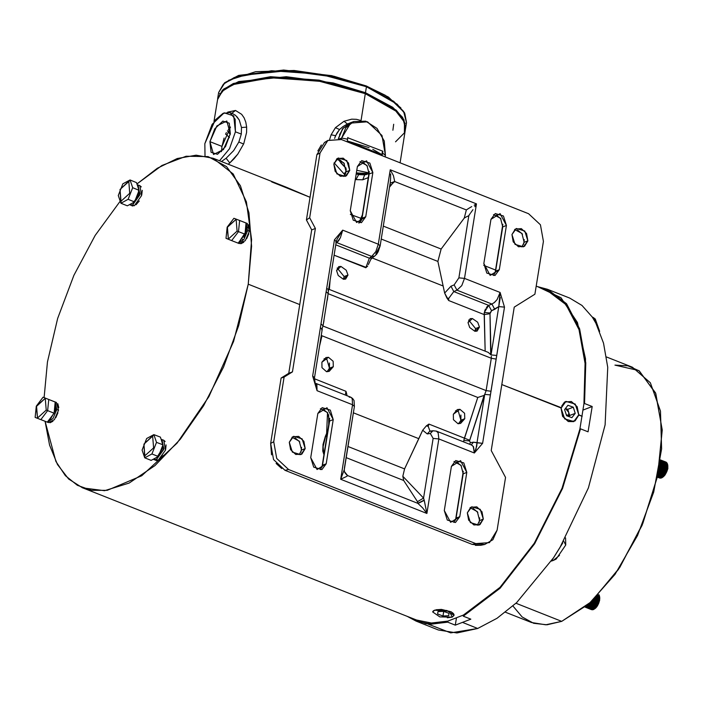 <?xml version="1.0" encoding="UTF-8"?>
<svg xmlns="http://www.w3.org/2000/svg" width="703" height="703" viewBox="0 0 703 703"><rect width="100%" height="100%" fill="white"/><g stroke="black" fill="none" stroke-linecap="round" stroke-linejoin="round"><path stroke-width="1.05" d="M583.121 410.034L592.154 406.536L588.103 431.835L592.154 406.536L584.58 403.54L585.819 362.889L579.667 328.784L566.565 303.652L547.452 289.276L537.654 286.675L560.968 297.747L577.4 322.519L585.502 358.838L584.58 403.54L592.154 406.536L583.121 410.034M470.861 619.132L455.316 625.152L456.423 618.218L455.316 625.152L470.861 619.132L463.295 616.136L500.097 588.226L534.631 543.797L562.593 488.374L580.529 428.839L579.852 429.094L580.529 428.839L562.593 488.374L534.631 543.797L500.097 588.226L463.295 616.136L470.861 619.132M427.855 623.983L450.685 632.849L477.706 628.447L463.013 622.63L477.706 628.447L497.021 618.253L516.591 602.647L553.736 557.549L559.983 547.567L588.429 487.891L605.116 424.884L607.735 367.326L603.569 343.161L595.916 323.239L592.251 317.097L582.014 305.497L569.711 298.09L547.452 289.276M416.106 621.144L431.159 624.202L447.749 622.155L455.316 625.152L447.749 622.155L425.974 623.746L407.186 616.329L416.106 621.144L438.364 629.95L456.976 632.999L477.706 628.447L497.021 618.253L516.591 602.647L553.736 557.549L559.983 547.567L588.429 487.891L605.116 424.884L607.735 367.326L603.569 343.161L595.916 323.239L592.251 317.097L595.916 323.239L592.251 317.097L593.279 317.501L597.19 325.753L595.213 318.96L593.262 317.492M447.749 622.155L447.925 621.057L447.749 622.155M588.103 431.835L580.529 428.839L588.103 431.835M416.255 619.923L431.317 623.069L447.925 621.057L463.47 615.037L463.295 616.136L463.47 615.037L500 587.313L534.28 543.208L562.04 488.198L579.852 429.094L562.04 488.198L534.28 543.208L500 587.313L463.47 615.037L447.925 621.057L431.475 623.078L416.545 620.037L82.734 487.917M583.912 403.803L584.58 403.54L583.912 403.803L579.852 429.094L583.912 403.803L585.116 363.442L579 329.593L565.994 304.654L547.013 290.383L536.213 286.103M353.776 121.514L345.788 127.735L341.623 138.043L339.373 138.913L341.623 138.043L347.554 139.176L341.623 138.043L341.421 139.598L341.623 138.043L350.665 123.104L367.52 121.821L381.984 135.494L385.446 155.389L385.156 156.901L385.446 155.389L382.608 153.052L382.871 151.268L347.765 137.753L382.871 151.268L382.608 153.052L385.446 155.389L384.286 141.066L376.993 128.421L365.701 121.188L353.776 121.514L350.481 122.797M369.075 147.639L347.247 140.978L347.818 137.393L347.247 140.978L382.3 154.853L382.608 153.052L382.3 154.853L372.722 149.264M338.477 138.711L342.704 128.772L350.533 122.77M369.26 172.938L356.79 170.302L369.26 172.938M381.896 154.555L382.388 151.461L381.896 154.555M360.244 174.01L369.224 173.465L356.368 172.894M343.705 127.559L339.584 134.581M369.224 173.474L356.351 173.052L369.224 173.474M350.428 122.814L342.528 128.807L338.292 138.667L342.554 128.772L350.41 122.823M364.637 174.88L356.21 173.922L358.653 174.59L355.99 179.625L362.73 179.801L368.592 177.481L362.73 179.801L364.637 174.88L358.653 174.59L355.99 179.625L362.73 179.801L364.637 174.88L367.616 174.116L365.806 174.669M347.379 124.009L348.108 123.71L347.379 124.009L343.995 121.224L335.445 127.691L331.078 134.791L329.61 139.51L331.078 134.791L335.612 135.688L339.575 129.572L342.774 126.672L347.379 124.009L343.995 121.224L335.445 127.691L331.078 134.791L335.612 135.688L335.05 137.103L336.939 133.095L339.575 129.572L335.445 127.691L339.575 129.572L342.774 126.672L347.379 124.009M334.646 138.386L335.05 137.103L334.646 138.386M341.017 163.07L338.222 159.168L344.294 166.558L341.017 163.07M346.069 168.131L344.294 166.558L346.069 168.131M355.323 179.476L355.99 179.625L355.323 179.476M344.127 173.993L345.129 174.722L344.127 173.993L346.21 171.04L344.127 173.993L334.11 162.85L344.127 173.993M351.772 119.194L343.995 121.224L351.772 119.194L356.474 119.369L351.772 119.194M360.384 120.354L356.474 119.369L360.384 120.354M348.108 123.71L350.322 122.858M400.069 162.806L405.385 129.607L403.715 120.617L396.097 111.232L365.332 93.71L318.881 81.126L270.391 77.743L233.194 84.501L222.245 91.188L217.535 99.527L214.011 121.566M213.202 158.263L286.191 187.156L310.067 197.288L271.745 181.857M365.332 93.71L361.061 120.38L365.332 93.71L320.278 81.363L272.922 77.664L235.593 83.569L223.914 89.738L218.027 97.55M241.691 114.352L235.487 110.476L227.719 112.137L235.487 110.476L231.823 113.297L235.487 110.476L241.691 114.352L244.073 117.84L241.691 114.352M245.769 122.164L244.073 117.84L245.769 122.164L246.639 127.12L245.769 122.164M246.612 132.48L246.639 127.12L241.516 127.498L239.284 120.046L241.516 127.498L246.639 127.12L246.612 132.48L243.774 143.64L246.612 132.48M243.625 144.001L237.825 154.106L243.625 144.001L238.888 142.05L241.314 134.124L241.516 127.498L241.314 134.124L235.452 131.804L235.171 119.255L230.092 112.603L222.992 113.341L215.197 120.02L204.837 143.658L205.048 155.917L204.837 143.658L212.139 124.317L224.134 112.832L233.791 115.933L235.452 131.804L229.573 148.711L219.538 160.776L229.573 148.711L235.452 131.804L241.314 134.124L238.888 142.05L243.625 144.001M234.064 158.685L237.825 154.106L229.758 162.903L234.064 158.685M228.194 164.203L229.758 162.903L226.094 158.272L233.624 150.609L238.888 142.05L233.624 150.609L226.094 158.272L229.758 162.903L228.194 164.203M360.595 218.185L350.393 214.441L360.595 218.185M395.508 141.786L404.374 132.893L404.453 122.269L395.736 110.916L379.04 99.905M47.47 361.931L57.62 318.477L73.877 275.321L95.151 235.408L119.993 201.427L95.151 235.408L73.877 275.33L57.62 318.477L47.47 361.931L44.157 397.661L47.47 361.931M136.962 183.914L157.296 168.254L177.27 158.553L196.119 155.161L213.106 158.228L233.247 173.966L246.428 201.849L251.577 239.618L248.273 284.179L299.75 304.548L248.273 284.179L251.621 246.261L248.95 212.798L240.408 185.733L226.515 166.62L208.053 156.584L186.11 156.198L161.945 165.486L136.962 183.914M561.214 407.652L501.81 384.523L561.152 408.012L562.602 416.317L568.261 421.563L573.797 421.572M564.553 402.16L561.653 406.062M578.551 415.614L578.727 414.647L582.181 416.334L578.683 414.946L573.824 421.563L564.641 418.918L561.108 408.32L564.755 402.019L565.994 401.413L575.186 404.049L578.727 414.647L577.119 406.677L571.381 401.475L564.79 402.019L561.152 408.012L565.889 401.448M239.064 119.642L236.99 116.751M232.465 113.543L235.558 115.38L232.447 113.543M221.48 161.541L226.094 158.272L221.48 161.541M365.112 93.622L365.498 92.708L333.266 82.928L286.262 76.741L238.748 81.574L223.747 89.009L217.631 99.026L222.403 90.195L233.361 83.499L270.55 76.75L319.048 80.133L365.498 92.708L392.731 107.331L402.617 117.445L405.543 128.614L403.874 119.624L396.255 110.239L365.498 92.708L365.112 93.622M45.08 421.264L55.845 461.414L65.397 475.641L77.383 485.369L91.443 490.316L107.172 490.334L141.716 475.711L176.989 443.224L208.853 396.677L233.581 341.509L248.273 284.179L238.704 325.709L223.519 367.071L203.642 405.71L180.311 439.234L154.976 465.562L129.194 483.066L104.58 490.659L82.638 487.882L68.666 478.971L57.497 464.525L49.544 445.061L45.08 421.264M159.862 459.331L163.096 455.544M165.609 449.472L166.101 444.937M165.143 441.458L163.711 440.271M155.75 460.368L156.664 460.579M237.368 242.816L239.319 243.598L245.259 240.654L249.407 231.234L247.271 223.501L239.618 220.461L246.076 223.018L244.952 234.178L246.076 223.018M249.618 228.651L248.695 224.732M240.813 243.748L243.721 242.245M246.665 238.642L248.792 233.844M131.918 205.794L132.823 205.997M130.283 205.144L134.326 205.733L132.568 205.039L139.835 194.88L138.175 185.021L137.278 184.836L140.064 194.01L132.568 205.039L129.449 204.643L134.326 205.733L141.593 195.575L139.932 185.715L138.245 185.047M136.022 204.749L139.256 200.97M141.769 194.898L142.261 190.364M141.303 186.884L139.871 185.689M49.966 422.758L52.874 421.255M55.818 417.644L57.945 412.854M58.771 407.652L57.848 403.742M453.918 614.352L451.106 611.742L441.51 609.404L436.036 609.791M434.806 610.134L433.61 610.696M452.117 617.155L447.293 617.788L452.117 617.155L439.85 616.909L432.679 611.979L434.586 610.213L441.51 609.404L451.106 611.742L453.347 613.429L454.05 615.204M433.25 610.969L432.723 611.751M235.558 115.38L239.284 120.046M405.446 129.124L406.501 122.638L404.497 112.612L388.513 97.119L366.237 85.968L366.448 86.733L366.237 85.968L331.596 75.669L283.669 70.001L238.677 75.423L224.626 82.796L218.651 92.55L224.696 83.033L239.705 75.599L287.219 70.766L334.224 76.952L366.448 86.733L365.498 92.708L366.448 86.733L393.689 101.355L403.575 111.469L406.501 122.638L404.831 113.649L397.213 104.264L366.448 86.733L320.006 74.158L271.507 70.775L234.319 77.523L223.361 84.219L218.651 92.55L217.702 98.525M154.124 459.727L158.157 460.316L165.433 450.157L163.773 440.289L162.085 439.63M156.409 459.621L163.676 449.463L162.015 439.603L161.119 439.41L163.904 448.584L156.409 459.621L153.28 459.226L158.157 460.316L156.409 459.621M247.658 230.54L246.068 223.106L247.658 230.54L243.862 239.503L238.176 243.071L243.862 239.503L247.658 230.54L249.407 231.234L247.658 230.54M46.714 421.914L48.472 422.608L54.412 419.665L58.56 410.244L56.811 409.55L55.221 402.107L56.811 409.55L53.015 418.513L47.338 422.072L53.015 418.513L56.811 409.55L58.56 410.244L56.425 402.503L48.779 399.462L55.229 402.019L54.105 413.188L55.229 402.019M573.736 421.589L568.261 421.563L562.611 416.317L561.108 408.32L562.708 416.29L568.455 421.492L575.045 420.939L578.587 415.455M573.253 407.195L567.962 405.297L564.623 409.585L566.583 415.763L571.873 417.661L575.203 413.382L573.253 407.195L567.743 409.331L565.458 408.513L567.743 409.331L573.253 407.195L575.203 413.382L569.694 415.517L567.743 409.331L568.718 412.424L565.449 408.531L568.718 412.424L569.694 415.517L575.203 413.382L571.873 417.661L566.583 415.763L564.623 409.585L567.962 405.297L573.253 407.195M434.586 610.213L446.853 610.459L454.024 615.389L452.293 617.076L449.34 611.259L434.586 610.213M449.076 613.411L443.707 611.373L437.978 611.645L437.618 613.947L442.995 615.986L448.725 615.723L449.076 613.411L448.725 615.723L442.995 615.986L443.734 611.39L449.076 613.411M432.688 611.891L434.401 610.292M228.273 129.589L230.505 127.076L221.955 146.444L209.942 141.681L211.049 152.261L217.491 154.335L225.478 146.672L230.347 133.781L229.24 123.201L222.807 121.136L214.81 128.79L209.942 141.681L213.519 154.484L223.44 149.537L230.347 133.781L226.779 120.978L216.849 125.925L209.942 141.681L221.955 146.444L221.489 151.655M365.999 85.977L333.978 76.267L294.153 70.52L255.602 71.68L228.554 80.362M219.731 93.385L219.74 94.132L219.731 93.385M400.886 107.954L385.262 95.274L366.404 86.135M162.296 446.598L163.087 446.291L162.077 442.222L163.087 446.291L162.296 446.598M156.76 457.618L162.938 447.749L156.76 457.618L155.881 457.829M246.437 230.962L245.804 225.716L246.437 230.962L245.321 230.514L246.437 230.962L239.776 240.98L240.821 240.567M243.95 237.386L245.918 233.168M132.041 203.255L132.92 203.035L138.403 195.891L138.649 188.246M134.203 202.297L139.212 192.297M49.421 419.832L49.509 419.252L48.929 419.981L49.421 419.832M54.957 404.726L55.59 409.963L54.474 409.524L55.59 409.963L50.361 419.331L49.482 419.252L50.361 419.331L55.59 409.963L55.194 405.13M568.859 416.58L569.694 415.517L568.859 416.58M442.995 615.986L437.618 613.947L437.978 611.645L443.707 611.373L442.995 615.986M324.118 455.14L322.8 451.027L323.011 444.516L325.296 436.501L327.211 435.869L325.296 436.501L326.667 433.391L327.528 412.626M327.123 433.338L328.494 427.819L326.667 433.391M328.776 426.071L328.688 414.656L328.776 426.071M360.595 218.879L362.581 215.039L359.075 223.044L360.595 218.879M362.73 214.107L358.794 223.027M404.981 123.798L405.218 123.087M162.349 446.458L163.087 446.291L162.349 446.458M568.991 415.262L568.718 412.424L568.665 416.51L568.991 415.262L566.284 414.823L568.991 415.262M476.986 444.498L476.977 442.793L482.653 443.321L504.473 307.114L500.105 292.448L464.542 278.37L476.476 203.87L390.244 169.739L378.311 244.24L342.748 230.171L334.487 239.837L312.668 376.043L317.035 390.71L352.598 404.787L340.665 479.288L426.897 513.418L438.83 438.918L474.393 452.987L482.653 443.321L490.404 394.945L484.719 394.418L486.151 390.613L491.344 358.135M323.986 454.894L324.013 452.363L324.443 453.136L323.442 450.86L323.125 446.59L325.489 436.774L323.125 446.59L323.679 453.593M472.179 544.368L284.979 470.281L472.179 544.368L475.746 543.577L484.745 544.509L492.882 539.702L497.118 530.185L505.571 477.407L491.239 450.553L514.209 307.141L534.93 294.162L543.384 241.375L540.414 224.749L528.594 213.677L341.394 139.581L327.853 140.407L320.023 152.973L309.654 217.71L315.383 228.449L292.413 371.861L284.126 377.054L273.757 441.783L276.727 458.409L288.546 469.49L475.746 543.577L472.179 544.368L480.896 545.273L484.745 544.509M475.439 545.308L480.957 545.264M284.979 470.281L288.546 469.49L284.979 470.281L273.52 459.542L270.637 443.426L273.757 441.783L270.637 443.426L281.112 378.065L288.74 373.284L311.71 229.872L306.429 219.977L316.904 154.616L306.429 219.977L311.71 229.872L288.74 373.284L281.112 378.065L270.637 443.426L271.56 454.867M276.068 463.444L281.683 468.593M321.35 145.003L317.835 150.934M502.794 224.292L495.088 273.063M496.204 214.995L500.993 219.02M493.559 275.453L495.633 271.103L502.715 226.884L506.388 225.461L499.306 269.68L495.633 271.103L499.306 269.68L506.388 225.461L503.41 215.97L495.237 213.536L490.958 219.354L483.875 263.572L490.958 219.354L500.079 213.642L506.388 225.461L502.715 226.884L500.518 218.325L493.524 214.556M369.233 171.427L361.527 220.206M362.643 162.129L367.432 166.163M359.989 222.587L362.063 218.238L369.145 174.019L372.818 172.604L365.736 216.823L362.063 218.238L365.736 216.823L372.818 172.604L369.848 163.105L361.676 160.679L357.396 166.497L350.314 210.715L357.396 166.497L366.518 160.785L372.818 172.604L369.145 174.019L366.957 165.46L359.962 161.699M329.672 418.408L321.965 467.187M320.436 469.578L322.51 465.228L326.183 463.804L322.51 465.228L329.593 421.009L333.266 419.586L326.183 463.804L333.266 419.586L330.287 410.095L322.115 407.661L317.835 413.478L310.752 457.697L317.835 413.478L326.957 407.766L333.266 419.586L329.593 421.009L327.396 412.45L320.401 408.68M323.081 409.12L327.87 413.144M463.233 471.274L455.526 520.044M453.997 522.434L456.071 518.085L459.744 516.661L456.071 518.085L463.154 473.866L466.827 472.451L459.744 516.661L466.827 472.451L463.848 462.952L455.676 460.527L451.396 466.344L444.322 510.563L451.396 466.344L460.518 460.632L466.827 472.451L463.154 473.866L460.957 465.307L453.962 461.546M456.651 461.976L461.432 466.001M339.531 159.546L344.382 163.729M346.201 169.124L345.542 173.843M343.802 176.453L346.113 171.787L349.786 170.363L346.711 160.548L338.257 158.034L333.837 164.054L336.913 173.869L345.366 176.383L349.786 170.363L348.477 163.034L343.266 158.149L337.203 158.57L333.837 164.054L335.146 171.391L340.357 176.277L346.43 175.847L349.786 170.363L346.113 171.787L343.82 162.903L336.544 159.045M294.961 437.802L299.812 441.985M301.631 447.38L300.972 452.099M299.232 454.709L301.543 450.043L305.216 448.619L302.141 438.804L293.696 436.291L289.267 442.31L292.343 452.126L300.796 454.639L305.216 448.619L303.907 441.291L298.696 436.405L292.633 436.827L289.267 442.31L290.576 449.648L295.796 454.533L301.859 454.103L305.216 448.619L301.543 450.043L299.25 441.159L291.973 437.301M517.619 230.03L522.47 234.213M524.289 239.609L523.63 244.328M521.881 246.938L524.201 242.271L527.874 240.848L524.798 231.032L516.345 228.519L511.925 234.538L515 244.354L523.445 246.867L527.874 240.848L526.565 233.519L521.345 228.633L515.281 229.055L511.925 234.538L513.234 241.867L518.445 246.753L524.508 246.331L527.874 240.848L524.201 242.271L521.898 233.387L514.622 229.529M473.049 508.287L477.899 512.469M479.718 517.865L479.059 522.584M477.319 525.194L479.631 520.528L483.304 519.104L480.228 509.288L471.775 506.775L467.354 512.795L470.43 522.61L478.884 525.123L483.304 519.104L481.994 511.775L476.783 506.889L470.711 507.311L467.354 512.795L468.664 520.123L473.875 525.009L479.938 524.587L483.304 519.104L479.631 520.528L477.337 511.643L470.052 507.786M225.76 133.895L229.477 137.656L225.76 133.895M221.489 151.628L221.955 146.444L224.072 138.025M225.593 134.238L226.41 132.595M151.18 460.36L158.395 456.484L162.982 444.867L160.346 437.134L153.887 434.586L160.346 437.134L162.982 444.867L156.523 442.319L153.887 434.586L156.523 442.319L162.982 444.867L158.395 456.484L151.945 453.927L156.523 442.319L151.945 453.927L158.395 456.484L151.18 460.36L144.721 457.802L151.945 453.927L144.721 457.802L151.18 460.36M238.141 243.124L244.952 234.178L238.502 231.63L239.618 220.461L238.502 231.63L244.952 234.178L238.141 243.124L231.682 240.567L238.141 243.124M139.141 190.293L136.505 182.56L130.046 180.003L136.505 182.56L139.141 190.293L134.554 201.902L139.141 190.293L132.682 187.736L139.141 190.293M127.34 205.777L134.554 201.902L128.104 199.344L132.682 187.736L130.046 180.003L132.682 187.736L128.104 199.344L134.554 201.902L127.34 205.777L120.881 203.22L128.104 199.344L120.881 203.22L127.34 205.777M40.836 419.577L47.294 422.125L54.105 413.188L47.655 410.631L48.779 399.462L47.655 410.631L54.105 413.188L47.294 422.125L40.836 419.577L47.655 410.631L40.836 419.577L47.294 422.125L35.194 417.362M345.314 473.145L347.642 475.588L417.863 503.383L424.155 500.132L424.304 500.554L426.897 513.418L422.679 507.935L417.846 503.374L422.679 507.935L426.897 513.418L424.225 500.316L418.074 503.427L417.477 501.705L417.863 503.383L347.642 475.588L346.764 476.37L347.642 475.588L344.365 471.493L344.294 469.586L340.665 479.288L346.764 476.37L340.665 479.288L352.598 404.787L317.035 390.71L316.86 384.787L315.638 383.328M281.112 378.065L284.126 377.054L281.112 378.065M288.74 373.284L292.413 371.861L288.74 373.284M311.71 229.872L315.383 228.449L311.71 229.872M306.429 219.977L309.654 217.71L306.429 219.977M316.904 154.616L320.023 152.973L327.642 140.538L341.394 139.581L528.594 213.677L540.414 224.749L543.384 241.375L534.93 294.162L514.209 307.141L491.239 450.553L505.571 477.407L497.118 530.185L489.499 542.619L475.746 543.577L288.546 469.49L276.727 458.409L273.757 441.783L284.126 377.054L292.413 371.861L315.383 228.449L309.654 217.71L320.023 152.973L316.904 154.616L324.496 142.437L327.853 140.407M483.875 263.572L486.854 273.072L495.026 275.497L499.306 269.68L490.184 275.391L483.875 263.572M350.314 210.715L353.293 220.206L361.465 222.64L365.736 216.823L356.623 222.526L350.314 210.715M310.752 457.697L313.731 467.187L321.904 469.622L326.183 463.804L317.062 469.516L310.752 457.697M444.322 510.563L447.293 520.053L455.465 522.487L459.744 516.661L450.623 522.373L444.322 510.563M227.456 130.802L230.233 134.44L227.447 130.802M231.682 240.567L238.502 231.63L231.682 240.567L225.997 238.343L232.447 240.901L226.041 238.361M225.997 238.343L227.122 227.174L236.138 219.327L237.078 231.067L228.361 239.038L227.421 227.289L236.138 219.327L237.078 231.067L228.361 239.038L227.122 227.174L233.932 218.238L239.618 220.461M35.15 417.345L36.275 406.185L45.291 398.337L46.231 410.077L37.514 418.039L36.574 406.299L45.291 398.337L46.231 410.077L37.514 418.039L36.275 406.185L43.085 397.239L48.779 399.462M144.721 457.802L143.922 444.085L152.639 436.124L153.579 447.864L144.862 455.825L144.721 457.802L142.085 450.069L146.672 438.461L153.887 434.586L152.639 436.124L153.579 447.864L144.862 455.825L143.922 444.085L153.887 434.586M237.078 231.067L238.502 231.63L237.078 231.067M120.881 203.22L120.081 189.502L128.798 181.541L129.739 193.281L121.021 201.251L120.081 189.502L130.046 180.003L128.798 181.541L129.739 193.281L121.021 201.251L120.881 203.22L118.245 195.496L122.832 183.878L130.046 180.003M46.231 410.077L47.655 410.631L46.231 410.077M344.408 468.207L354.417 406.422L352.598 404.787L352.229 398.786L352.598 404.787L354.417 406.422L344.285 469.648L340.665 479.288L426.897 513.418L438.83 438.918L438.18 432.802L436.326 431.097L438.18 432.802L438.83 438.918L474.393 452.987L474.674 452.433M344.382 468.919L344.303 469.56M350.744 397.221L352.027 398.39M315.243 383.425L317.035 390.71L316.86 384.787L315.085 382.968M335.779 242.069L336.306 241.472L334.487 239.837L320.419 327.668L322.238 329.303L320.419 327.668L312.668 376.043L314.496 377.678L312.668 376.043L317.035 390.71L316.209 386.536M328.099 293.661L322.985 325.832L321.183 324.074L322.985 325.832L321.71 329.9M328.037 290.444L328.565 289.847L326.737 288.212L328.556 289.847L328.169 293.459L326.333 291.956L328.169 293.459L327.317 300.014M323.995 320.542L322.993 325.656M336.306 241.472L337.168 239.055L342.748 230.171L334.487 239.837L336.306 241.472L328.565 289.847M500.185 293.133L500.105 292.448L464.542 278.37L458.866 277.843L454.129 284.864L458.866 277.843L468.813 215.759L458.866 277.843L464.542 278.37L476.476 203.87L390.244 169.739L378.311 244.24L342.748 230.171L340.445 237.57L342.748 230.171L340.7 233.668M338.626 240.707L340.445 237.57L336.834 242.658L338.626 240.707M367.625 266.059L365.788 267.738L369.365 258.133L371.738 256.463L336.834 242.658L371.738 256.463L369.365 258.133L335.77 244.837L369.365 258.133L372.239 257.808L374.602 256.138L371.738 256.463L375.815 251.569L371.738 256.463L374.602 256.138L376.694 254.091L378.249 251.612L380.13 245.874L378.311 244.24L375.815 251.569L378.311 244.24L380.13 245.874L390.068 183.676M390.262 182.622L390.622 178.316L390.262 182.622M390.578 174.001L390.622 178.316L390.578 174.001M466.379 209.907L394.735 181.55L393.452 175.618L390.244 169.739L393.452 175.618L394.735 181.55L466.379 209.907L464.235 218.097L441.106 249.003L383.293 226.12L441.106 249.003L464.235 218.097L466.388 209.907L469.042 208.167L466.388 209.907M471.669 206.62L469.042 208.167L471.669 206.62M476.476 203.87L474.174 205.188L476.476 203.87L474.78 206.708L476.476 203.87M472.899 209.626L470.843 212.631L472.899 209.626M470.316 213.396L469.78 214.16L470.316 213.396M466.616 216.726L468.813 215.759L469.78 214.16L468.532 215.874M461.766 285.594L464.542 278.37L461.766 285.594L456.985 290.207L461.766 285.594M491.335 356.324L491.335 358.266L495.958 359.092L491.335 358.266L486.151 390.613L490.808 391.202L486.151 390.613L484.719 394.418L476.977 442.793L484.719 394.418L490.404 394.945L496.722 355.49L491.046 354.953L496.722 355.49L504.473 307.114L500.105 292.448L497.135 299.592L494.543 302.413L491.88 304.021L456.985 290.207L491.88 304.021L488.699 305.366L453.804 291.552L456.985 290.207L454.129 284.864L450.948 286.209L444.604 293.054L437.855 261.428L441.106 249.003L437.855 261.428L444.604 293.054L448.707 300.55L448.734 298.441L446.818 297.905L444.604 293.054L450.948 286.209L453.804 291.552L450.948 286.209L454.129 284.864L456.985 290.207L453.804 291.552L448.734 298.441L453.804 291.552L488.699 305.366L484.297 312.519L485.184 351.131L484.209 314.601L448.707 300.55L446.818 297.905L448.734 298.441L448.707 300.55L484.209 314.601L489.956 313.749L491.555 310.708L494.736 309.364L491.88 304.021L488.699 305.366L491.555 310.708L498.787 306.587L500.299 297.474M504.473 307.114L498.787 306.587L504.473 307.114M328.661 289.188L488.251 352.352L491.046 354.953L498.787 306.587L494.736 309.364L491.88 304.021M431.405 431.361L429.92 431.141L427.283 433.944L422.635 430.236L426.326 425.833L428.25 426.37L429.955 431.141L428.25 426.37L428.909 424.111L469.701 440.219L469.481 440.974L463.804 440.438L477.768 397.476L321.93 335.797L477.768 397.476L484.103 395.455L469.701 440.219L464.419 438.171L463.804 440.438L469.481 440.974L470.43 442.591L469.648 444.278L470.43 442.591L473.462 442.169L471.195 444.894L473.462 442.169L470.43 442.591L469.481 440.974L484.719 394.418L484.103 395.455L477.768 397.476L464.419 438.171L428.909 424.111L426.326 425.833L422.635 430.236L418.812 438.69L353.389 412.802L418.812 438.69L404.62 468.919L402.793 476.326L403.707 480.457L346.201 457.697L403.707 480.457L417.477 501.705L423.593 498.075L433.153 438.391L423.593 498.075L424.155 500.132L423.593 498.075L402.793 476.326L404.62 468.919L422.635 430.236L427.283 433.944L430.315 433.523L432.951 430.719L436.361 431.106L471.687 445.096L473.558 446.809L474.393 452.987L482.653 443.321L473.462 442.169L476.977 442.793L475.949 449.393M433.153 438.391L438.83 438.918L433.153 438.391L430.315 433.523L433.153 438.391M354.417 406.422L354.013 400.578L352.66 398.487L350.779 397.239L349.198 397.204M347.027 475.184L344.725 472.486M321.93 335.797L321.253 335.454L321.93 335.797L319.645 345.489L321.93 335.797M486.151 390.613L322.949 326.025L486.151 390.613M491.335 358.266L328.143 293.678L491.335 358.266M336.148 242.491L336.834 242.658L336.025 243.22L336.834 242.658L336.148 242.491M337.915 237.86L338.582 236.858M375.859 253.888L379.602 246.472M392.397 183.545L394.708 181.541L390.165 183.246L394.453 181.532L391.756 184.335M389.91 184.792L391.527 184.608L389.91 184.792M389.55 187.06L391.527 184.608L389.55 187.06M466.528 216.77L464.235 218.097L466.528 216.77M490.712 354.189L489.956 313.749L491.046 354.953L498.787 306.587L500.105 292.448L497.135 299.592L493.989 302.844M473.181 446.282L474.393 452.987L476.862 445.702M471.687 445.096L472.267 445.43M404.62 468.919L347.994 446.51L404.62 468.919M345.999 391.299L314.39 378.785L345.999 391.299L346.605 393.434L345.999 391.299L345.305 395.068L345.999 391.299M457.987 423.724L464.736 418.733L464.569 413.25L459.938 409.287L453.338 414.216L453.426 419.717L457.987 423.724L453.426 419.717L453.338 414.216L457.345 409.594L459.938 409.287L464.569 413.25L464.736 418.733L460.623 423.399L457.987 423.724M326.526 371.694L333.275 366.702L333.108 361.228L328.477 357.256L321.886 362.194L321.965 367.695L326.526 371.694L321.965 367.695L321.886 362.194L325.893 357.563L328.477 357.256L333.108 361.228L333.275 366.702L329.162 371.369L326.526 371.694M346.605 393.434L347.027 395.754M484.297 312.519L489.973 313.046L489.956 313.749L484.209 314.601L484.297 312.519L489.973 313.046L491.555 310.708L488.699 305.366M368.416 264.592L370.771 259.477L372.239 257.808L369.365 258.133L365.788 267.738L334.11 255.198L366.193 267.43M329.347 289.46L330.023 280.725L329.347 289.46M443.25 286.068L372.098 257.913L443.25 286.068M343.389 279.223L347.95 275.075L346.219 270.216L340.946 266.481L336.561 270.567L338.213 275.471L343.389 279.223L338.213 275.471L336.561 270.567L338.758 266.639L340.946 266.481L346.219 270.216L347.95 275.075L345.639 279.047L343.389 279.223M474.85 331.254L479.411 327.106L477.68 322.246L472.407 318.512L468.022 322.598L469.674 327.493L474.85 331.254L469.674 327.493L468.022 322.598L470.219 318.67L472.407 318.512L477.68 322.246L479.411 327.106L477.1 331.078L474.85 331.254M381.228 239.011L437.855 261.428L381.228 239.011M484.595 311.192L485.483 308.96M486.379 307.501L487.882 305.893M463.804 440.438L463.69 441.748M432.951 430.719L429.92 431.141L427.283 433.944L430.315 433.523L432.951 430.719L434.436 430.939M403.707 480.457L402.793 476.326L423.593 498.075L417.477 501.705L403.707 480.457M242.184 241.366L242.579 239.152M246.604 228.976L247.834 227.087M428.25 426.37L428.909 424.111L426.326 425.833L428.25 426.37M329.435 363.02L329.452 368.179L327.15 371.738L329.452 368.179L333.275 366.702L329.452 368.179L326.965 359.62L324.092 358.679L326.965 359.62M460.896 415.042L460.913 420.209L458.611 423.768L460.913 420.209L464.736 418.733L460.913 420.209L458.426 411.65L455.553 410.701L458.426 411.65M475.588 328.582L479.411 327.106L475.588 328.582L468.629 320.032L475.588 328.582L474.894 331.262L475.588 328.582M344.127 276.56L347.95 275.075L344.127 276.56L337.168 268.001L344.127 276.56L343.442 279.232L344.127 276.56M392.924 130.231L393.645 124.282M559.983 547.567L553.736 557.549L559.983 547.567M562.708 542.944L551.82 560.44L562.708 542.936M553.261 560.44L556.17 559.043L565.73 545.027L563.744 541.134L565.73 545.027L565.581 537.874M553.261 560.449L559.465 555.414M505.422 612.199L531.433 622.498L545.748 624.835L561.688 621.338L588.745 604.088L615.028 574.36L637.524 535.554L653.685 492.109L661.646 448.962L660.504 411.07L650.398 382.74L632.472 367.212L606.461 356.922M561.688 621.338L591.311 601.768L619.651 567.602L642.841 523.507L657.727 475.5L662.261 430.131L655.829 393.601L639.308 370.903L627.928 365.788L614.958 365.121L638.816 370.56L655.556 392.915L662.252 429.867L657.551 476.309L642.094 525.299L618.376 569.527L590.168 602.814L561.688 621.338L515.958 603.236L561.688 621.338L547.022 624.774L533.682 623.289L522.162 616.953L512.9 605.995M659.344 466.906L659.247 467.477L659.344 466.906M659.493 466.027L659.924 466.476L659.379 466.704L659.924 466.476L659.493 466.027M659.634 465.201L660.108 465.632L659.511 465.931L660.108 465.632L659.634 465.201M659.757 464.437L660.24 464.806L659.642 465.14L660.24 464.806L659.757 464.437L667.797 467.6L660.24 464.806L667.657 467.732L667.525 468.567L660.108 465.632L667.525 468.567L667.34 469.411L659.924 466.476L667.34 469.411L667.103 470.254L659.686 467.319L667.103 470.254L666.822 471.107L659.405 468.172L666.822 471.107L666.488 471.941L659.08 469.006L666.488 471.941L666.119 472.759L658.825 469.868L666.119 472.759L665.715 473.541L658.658 470.746L665.715 473.541L665.275 474.288L658.5 471.608L665.275 474.288L664.81 474.991L658.342 472.425L664.81 474.991L664.317 475.632L658.184 473.207L664.317 475.632L663.817 476.221L658.043 473.936L663.817 476.221L663.298 476.731L657.911 474.604L663.368 476.757L662.771 477.179L657.788 475.202L662.867 477.144L661.725 477.829L657.577 476.186L662.226 477.539L657.674 475.729L662.244 477.539L663.052 477.029L667.806 468.611L667.753 465.14L667.499 464.147L660.231 461.273L667.499 464.147L667.683 464.868L660.143 461.897L667.639 464.762L667.788 465.483L660.02 462.723L667.727 465.439L667.85 466.151L659.897 463.541L659.968 463.049L667.762 466.168L667.85 466.854L660.319 463.998L659.765 464.34L660.319 463.998L659.862 463.725L667.736 466.933L667.797 467.6L659.757 464.419M659.405 477.926L657.375 477.126L659.405 477.926M659.809 478.084L657.384 477.117L659.809 478.084M660.258 478.154L657.402 477.021L660.258 478.154M660.723 478.128L657.446 476.836L660.723 478.128M661.215 478.022L657.498 476.555L661.215 478.022M658.034 473.989L663.86 476.3L658.034 473.989M658.166 473.33L664.353 475.773L658.166 473.33M658.307 472.609L664.827 475.193L658.307 472.609M658.456 471.854L665.275 474.551L658.456 471.854M658.606 471.054L665.706 473.866L658.606 471.054M658.755 470.228L666.11 473.137L658.755 470.228M658.913 469.376L666.479 472.372L658.913 469.376M659.062 468.523L666.813 471.59L659.062 468.523M659.221 467.671L667.103 470.79L659.221 467.671M659.361 466.818L667.349 469.982L659.361 466.818M659.502 465.992L667.551 469.173L659.502 465.992M659.634 465.184L667.701 468.383L659.634 465.184M659.871 463.699L667.85 466.854L659.871 463.699M659.976 463.031L667.85 466.151L659.976 463.031M667.314 463.593L660.302 460.817L667.472 464.138L667.314 463.593M667.068 463.11L660.345 460.447L667.068 463.11M666.778 462.706L660.389 460.175L666.778 462.706M666.444 462.372L660.416 459.99L666.444 462.372M666.075 462.135L660.425 459.894L666.075 462.135M663.676 476.572L667.806 468.611L667.595 464.507M667.674 464.859L667.806 468.611L666.813 471.59L664.827 475.193L662.867 477.144M587.19 605.441L587.251 605.881L587.19 605.441M587.699 605.002L587.778 605.441L587.699 605.002M588.736 604.097L596.223 607.269L588.806 604.334M591.302 609.563L585.151 607.137L591.302 609.563M591.715 609.721L585.16 607.128L591.715 609.721M592.154 609.791L585.248 607.058L592.154 609.791M592.62 609.773L585.414 606.917L592.62 609.773M593.112 609.659L585.696 606.724L593.112 609.659M593.622 609.466L586.205 606.531L594.123 609.176L593.622 609.466M594.14 609.185L586.733 606.25L594.14 609.185L594.764 608.78L594.14 609.185M594.764 608.78L587.251 605.881L594.949 608.666L599.703 600.248L599.395 595.784L597.945 595.213L599.395 595.784L599.58 596.504L597.559 595.617L599.536 596.399L599.685 597.119L597.111 596.082L599.624 597.075L599.747 597.787L596.61 596.601L599.659 597.805L599.633 598.569L596.056 597.163L599.633 598.569L599.554 599.378L595.467 597.761L599.554 599.378L599.422 600.204L594.835 598.385L599.422 600.204L599.237 601.047L594.176 599.044L599.237 601.047L599 601.9L593.481 599.712L599 601.9L598.719 602.743L592.778 600.388L598.719 602.743L598.394 603.578L592.058 601.074L598.394 603.578L598.025 604.395L591.328 601.75L598.025 604.395L597.612 605.178L590.617 602.409L597.612 605.178L597.172 605.924L589.905 603.051L597.172 605.924L596.706 606.627L589.29 603.692L596.706 606.627L596.249 607.418L595.713 607.858L588.297 604.923L595.757 607.937L595.195 608.376L587.778 605.441L595.265 608.394L594.668 608.816L595.757 607.937L587.901 604.826L595.757 607.937L596.249 607.418L588.464 604.334L596.249 607.418L596.724 606.83L589.07 603.798L596.724 606.83L597.181 606.188L589.703 603.236L597.181 606.188L597.612 605.503L590.362 602.638L597.612 605.503L598.007 604.773L591.038 602.014L598.007 604.773L598.376 604.009L591.724 601.381L598.376 604.009L598.71 603.227L592.409 600.731L598.71 603.227L599 602.427L593.095 600.09L599 602.427L599.246 601.619L593.754 599.448L599.246 601.619L599.448 600.81L594.404 598.815L599.448 600.81L599.597 600.019L595.019 598.209L599.597 600.019L599.703 599.246L595.599 597.62L599.703 599.246L599.747 598.499L596.144 597.067L599.747 598.499L599.747 597.787L596.645 596.557L599.747 597.787L599.492 596.153M599.211 595.23L598.279 594.861L599.378 595.775L599.211 595.23M598.965 594.747L599.132 595.204L598.965 594.747M595.573 608.209L599.703 600.248L599.571 596.495M367.616 174.116L369.216 173.492M483.752 265.347L495.791 270.11M232.526 113.57L230.18 112.647M350.779 397.239L315.647 383.337M315.164 383.214L314.496 377.678L322.238 329.303M595.221 318.969L599.677 331.377M551.407 561.064L553.164 560.484M663.052 477.029L662.411 477.434M594.949 608.666L594.307 609.079"/></g></svg>
